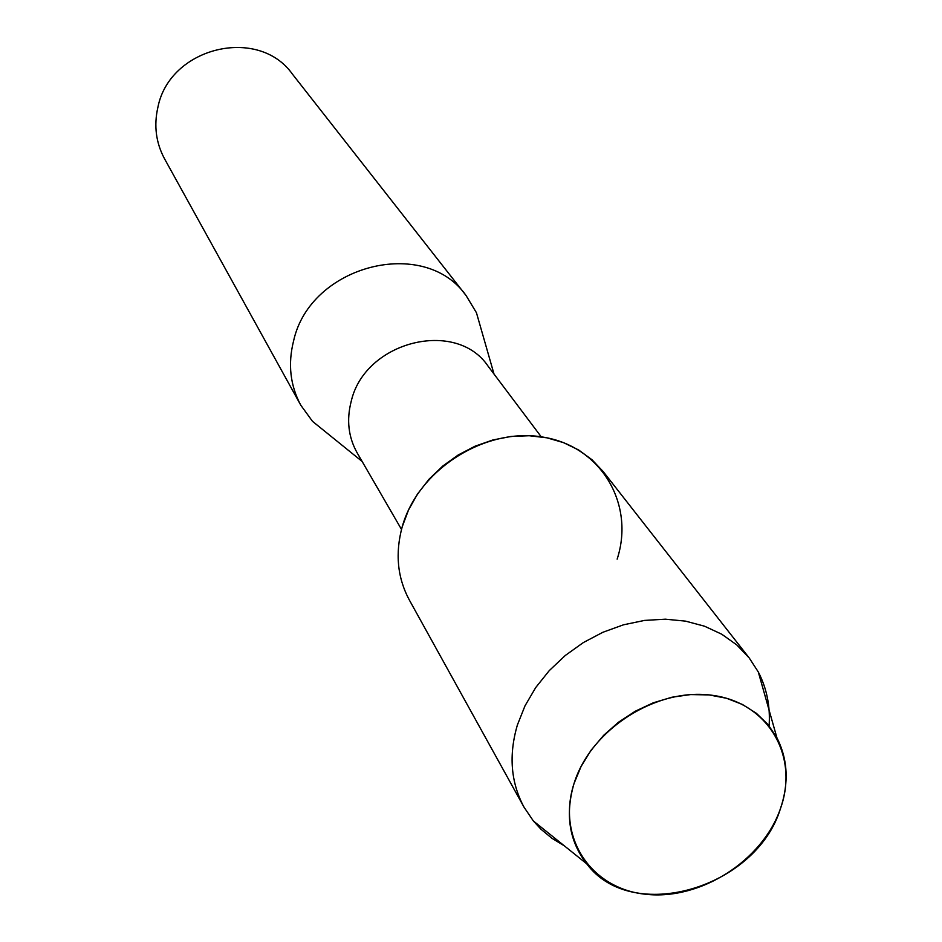 <?xml version="1.0" encoding="UTF-8"?>
<svg xmlns="http://www.w3.org/2000/svg" width="942" height="942" viewBox="0 0 942 942"><rect width="100%" height="100%" fill="white"/><g stroke="black" fill="none" stroke-linecap="round" stroke-linejoin="round"><path stroke-width="1.41" d="M574.043 783.485C556.475 837.638 591.176 888.954 645.965 894.288C700.507 900.387 762.655 860.694 780.541 808.366C799.24 756.143 768.248 702.544 712.305 695.302C656.633 687.26 590.775 729.238 574.043 783.485C564.965 814.441 569.192 841.218 586.725 863.814C631.988 924.844 756.391 888.235 780.541 808.366C789.055 782.92 787.853 759.405 776.926 737.81L768.013 724.563L756.414 713.329L742.461 704.475L726.529 698.269L709.102 694.925L690.698 694.572L671.87 697.233L653.183 702.838L635.238 711.234L618.564 722.173L603.692 735.29L591.081 750.197L581.096 766.435L574.043 783.485M541.238 436.829L488.121 366.226C456.152 318.455 364.919 341.24 351.236 401.233C346.373 419.944 348.363 437.182 357.206 452.949L401.492 529.404M482.775 334.834L476.452 312.744L466.16 295.658C424.465 235.947 310.224 265.043 293.598 340.863C287.781 364.001 290.183 385.443 300.781 405.201L312.508 421.345L330.383 435.793M466.16 295.658L292.42 74.124C258.355 25.787 169.701 47.065 157.915 107.2C153.723 125.569 155.936 142.772 164.556 158.821L300.781 405.201M617.151 559.148C635.049 504.264 601.396 446.437 543.145 437.123C485.154 426.962 418.001 469.669 402.21 526.802C395.016 553.366 397.394 577.764 409.334 600.007L524.035 807.2L533.372 820.977L541.026 829.278L551.977 838.321L564.282 845.798M769.096 725.893C770.426 706.429 766.823 688.449 758.298 671.976L749.255 658.011L736.762 644.905L721.725 634.202L704.522 626.206L685.588 621.143L665.405 619.188L644.528 620.413L623.498 624.805L602.915 632.259L583.333 642.574L565.282 655.479L549.268 670.61L535.715 687.554L525 705.841L517.394 724.975C508.562 755.107 510.788 782.508 524.035 807.2M749.255 658.011L603.198 471.577L592 459.743L578.659 449.993L563.469 442.61L546.855 437.806L529.216 435.734L511.047 436.452L492.819 439.985L475.039 446.214L458.177 454.998L442.705 466.102L429.034 479.219L417.542 493.973L408.522 509.987L402.21 526.802M362.14 461.462L312.508 421.345M494.032 374.092L476.452 312.744M586.725 863.814L533.372 820.977M776.926 737.81L758.298 671.976"/></g></svg>
